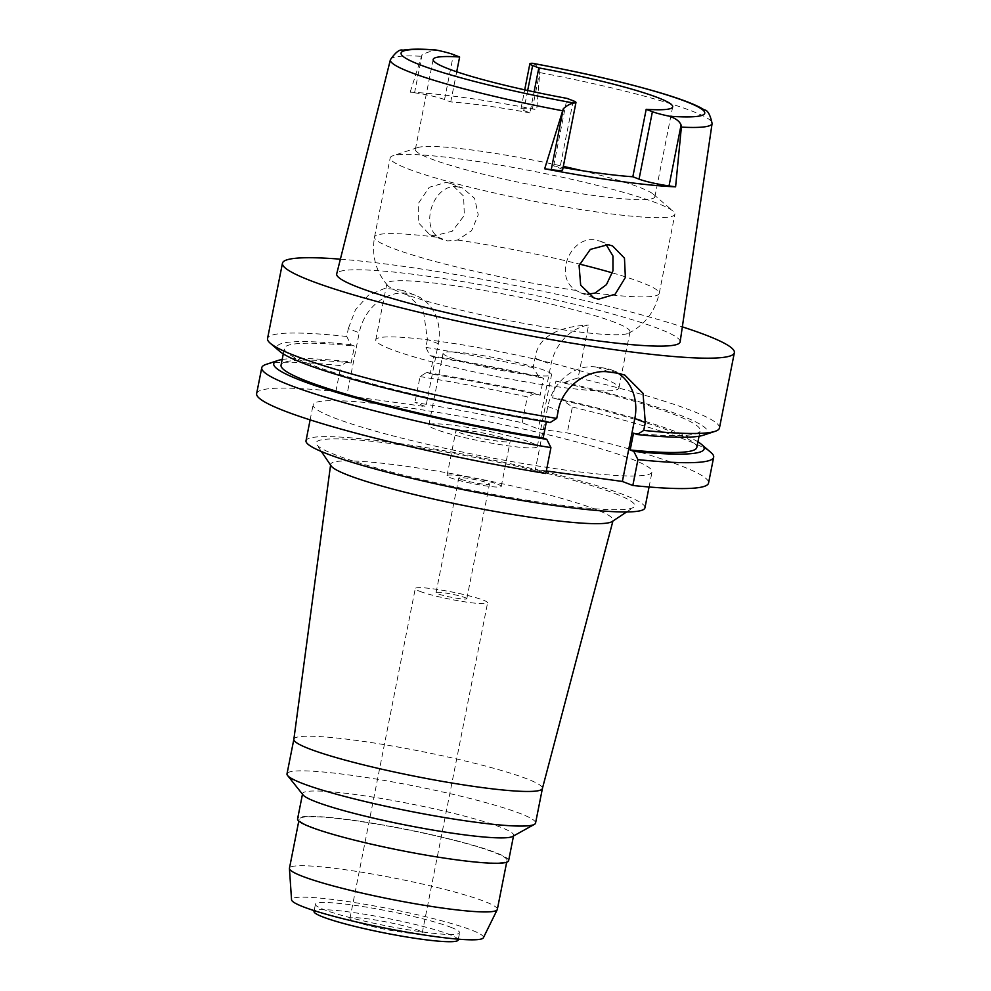 <?xml version="1.0" encoding="UTF-8"?>
<svg xmlns="http://www.w3.org/2000/svg" width="991" height="991" viewBox="0 0 991 991"><rect width="100%" height="100%" fill="white"/><g stroke="black" fill="none" stroke-linecap="round" stroke-linejoin="round"><path stroke-width="0.74" stroke-dasharray="4.96 3.72" d="M532.056 63.275C535.4 64.229 538.026 66.67 539.946 70.584L536.726 109.617L532.34 109.01A22.483 2.267 11.2 0 0 520.969 108.762A22.483 2.267 11.2 0 0 523.719 110.472L529.912 112.863L534.075 91.878M529.912 112.863A122.079 12.338 11.2 0 0 450.732 101.949L444.538 99.558A22.483 2.267 11.2 0 0 414.56 92.782L410.175 92.175A165.844 16.76 -168.8 0 1 536.726 109.617M581.928 170.65A122.079 12.338 -168.8 0 1 639.926 187.497A122.079 12.338 -168.8 0 1 653.428 194.273A122.079 12.338 -168.8 0 1 654.878 196.763A122.079 12.338 -168.8 0 1 563.904 190.904A122.079 12.338 -168.8 0 1 430.305 158.61A122.079 12.338 -168.8 0 1 415.365 149.344A122.079 12.338 -168.8 0 1 417.657 147.585A122.079 12.338 -168.8 0 1 563.322 166.364M456.702 71.798L450.732 101.949M410.175 92.175L422.166 54.356L434.752 49.86M680.148 341.858A175.06 17.689 11.2 0 0 658.705 328.665A175.06 17.689 11.2 0 0 467.554 282.435A175.06 17.689 11.2 0 0 336.705 273.863M446.247 182.356L450.88 183.546L463.615 196.156L464.333 215.369L452.206 231.262L434.256 235.796L429.71 234.632L418.289 222.603L418.313 203.514L429.239 187.274L446.247 182.356M562.615 169.932A22.483 2.267 11.2 0 0 559.865 168.235L553.672 165.844A122.079 12.338 11.2 0 0 563.099 167.529M553.672 165.844L567.013 98.394M407.97 168.866A145.12 14.667 11.2 0 0 566.765 207.243A145.12 14.667 11.2 0 0 674.896 214.217A145.12 14.667 11.2 0 0 673.174 211.244A145.12 14.667 11.2 0 0 657.132 203.205A145.12 14.667 11.2 0 0 510.675 166.984A145.12 14.667 11.2 0 0 392.919 155.76A145.12 14.667 11.2 0 0 390.194 157.842A145.12 14.667 11.2 0 0 407.97 168.866M458.176 186.952C434.355 182.22 419.143 225.242 438.679 237.444L447.511 240.912L457.582 240.045L471.629 230.655L478.244 214.836L474.652 198.435L462.834 188.154L458.176 186.952M614.841 322.385A123.925 12.524 11.2 0 0 479.235 289.607A123.925 12.524 11.2 0 0 386.886 283.649A123.925 12.524 11.2 0 0 387.605 285.445A123.925 12.524 11.2 0 0 402.061 293.063A123.925 12.524 11.2 0 0 529.937 324.491A123.925 12.524 11.2 0 0 628.678 333.187A123.925 12.524 11.2 0 0 630.016 331.799A123.925 12.524 11.2 0 0 614.841 322.385M587.613 294.24L580.676 292.853L576.143 290.45C552.681 276.638 571.039 234.78 596.025 240.119L600.583 241.284L606.083 244.542M390.937 349.253A123.925 12.524 -168.8 0 1 375.762 339.851A123.925 12.524 -168.8 0 1 468.111 345.809A123.925 12.524 -168.8 0 1 603.717 378.587A123.925 12.524 -168.8 0 1 618.892 387.989A123.925 12.524 -168.8 0 1 526.543 382.03A123.925 12.524 -168.8 0 1 390.937 349.253M449.864 357.379A55.285 5.587 11.2 0 0 510.353 372.009A55.285 5.587 11.2 0 0 551.553 374.66A55.285 5.587 11.2 0 0 544.79 370.461A55.285 5.587 11.2 0 0 484.289 355.843A55.285 5.587 11.2 0 0 443.101 353.18A55.285 5.587 11.2 0 0 449.864 357.379M530.544 442.395A55.285 5.587 -168.8 0 1 537.308 446.594A55.285 5.587 -168.8 0 1 496.119 443.943A55.285 5.587 -168.8 0 1 435.619 429.314A55.285 5.587 -168.8 0 1 428.855 425.114A55.285 5.587 -168.8 0 1 470.044 427.778A55.285 5.587 -168.8 0 1 530.544 442.395M459.353 432.584A27.637 2.787 11.2 0 0 489.604 439.893A27.637 2.787 11.2 0 0 510.192 441.23A27.637 2.787 11.2 0 0 506.81 439.124A27.637 2.787 11.2 0 0 476.56 431.816A27.637 2.787 11.2 0 0 455.971 430.49A27.637 2.787 11.2 0 0 459.353 432.584M497.866 484.314A27.637 2.787 -168.8 0 1 501.248 486.408A27.637 2.787 -168.8 0 1 480.647 485.082A27.637 2.787 -168.8 0 1 450.41 477.773A27.637 2.787 -168.8 0 1 447.015 475.668A27.637 2.787 -168.8 0 1 467.616 477.005A27.637 2.787 -168.8 0 1 497.866 484.314M460.691 479.186A15.658 1.586 11.2 0 0 477.823 483.335A15.658 1.586 11.2 0 0 489.504 484.079A15.658 1.586 11.2 0 0 487.584 482.89A15.658 1.586 11.2 0 0 470.44 478.752A15.658 1.586 11.2 0 0 458.771 477.996A15.658 1.586 11.2 0 0 460.691 479.186M464.878 597.548A15.658 1.586 -168.8 0 1 466.798 598.737A15.658 1.586 -168.8 0 1 455.129 597.982A15.658 1.586 -168.8 0 1 437.985 593.832A15.658 1.586 -168.8 0 1 436.065 592.643A15.658 1.586 -168.8 0 1 447.746 593.398A15.658 1.586 -168.8 0 1 464.878 597.548M419.788 591.33A36.853 3.729 11.2 0 0 460.121 601.079A36.853 3.729 11.2 0 0 487.584 602.85A36.853 3.729 11.2 0 0 483.075 600.05A36.853 3.729 11.2 0 0 442.742 590.302A36.853 3.729 11.2 0 0 415.279 588.53A36.853 3.729 11.2 0 0 419.788 591.33M417.731 930.053A36.853 3.729 -168.8 0 1 422.24 932.853A36.853 3.729 -168.8 0 1 394.777 931.082A36.853 3.729 -168.8 0 1 354.456 921.333A36.853 3.729 -168.8 0 1 349.934 918.533A36.853 3.729 -168.8 0 1 377.398 920.305A36.853 3.729 -168.8 0 1 417.731 930.053M458.176 939.963A73.483 7.42 11.2 0 0 449.171 934.389A73.483 7.42 11.2 0 0 368.763 914.953A73.483 7.42 11.2 0 0 314.011 911.423M450.595 927.192A73.483 7.42 -168.8 0 1 459.601 932.766A73.483 7.42 -168.8 0 1 404.836 929.236A73.483 7.42 -168.8 0 1 324.429 909.8A73.483 7.42 -168.8 0 1 315.435 904.226A73.483 7.42 -168.8 0 1 370.188 907.756A73.483 7.42 -168.8 0 1 450.595 927.192M483.373 937.759A97.812 9.885 11.2 0 0 471.493 930.066A97.812 9.885 11.2 0 0 363.189 903.99A97.812 9.885 11.2 0 0 291.552 899.766M497.333 909.404A105.963 10.703 11.2 0 0 484.364 901.364A105.963 10.703 11.2 0 0 368.417 873.344A105.963 10.703 11.2 0 0 289.459 868.24M312.128 827.287A105.963 10.703 -168.8 0 1 299.158 819.235A105.963 10.703 -168.8 0 1 378.116 824.326A105.963 10.703 -168.8 0 1 494.063 852.359A105.963 10.703 -168.8 0 1 507.033 860.399A105.963 10.703 -168.8 0 1 428.075 855.307A105.963 10.703 -168.8 0 1 312.128 827.287M508.618 860.708A107.573 10.876 11.2 0 0 495.45 852.545A107.573 10.876 11.2 0 0 377.732 824.091A107.573 10.876 11.2 0 0 297.573 818.925M303.097 794.968A107.573 10.876 -168.8 0 1 302.602 793.556A107.573 10.876 -168.8 0 1 382.761 798.721A107.573 10.876 -168.8 0 1 500.467 827.175A107.573 10.876 -168.8 0 1 513.635 835.339A107.573 10.876 -168.8 0 1 512.644 836.454M535.561 823.063A126.687 12.809 11.2 0 0 520.052 813.45A126.687 12.809 11.2 0 0 381.411 779.942A126.687 12.809 11.2 0 0 287.006 773.847M293.869 739.236L293.856 739.274A126.687 12.809 -168.8 0 1 293.869 739.236A126.687 12.809 -168.8 0 1 388.274 745.319A126.687 12.809 -168.8 0 1 526.902 778.827A126.687 12.809 -168.8 0 1 542.411 788.44L542.411 788.44M331.13 465.919A143.968 14.543 -168.8 0 1 330.672 464.407A143.968 14.543 -168.8 0 1 437.539 471.171A143.968 14.543 -168.8 0 1 595.504 509.312A143.968 14.543 11.2 0 1 613.119 520.337A143.968 14.543 11.2 0 1 612.116 521.551M614.891 493.518A162.4 16.413 -168.8 0 1 633.621 507.318A162.4 16.413 -168.8 0 1 505.844 496.664A162.4 16.413 -168.8 0 1 336.048 455.08A162.4 16.413 -168.8 0 1 316.662 444.55A162.4 16.413 -168.8 0 1 429.363 449.257A162.4 16.413 -168.8 0 1 614.891 493.518M644.93 507.85A172.756 17.454 11.2 0 0 623.785 494.744A172.756 17.454 11.2 0 0 434.739 449.047A172.756 17.454 11.2 0 0 306.008 440.747M630.908 458.771A172.756 17.454 -168.8 0 1 652.053 471.889A172.756 17.454 -168.8 0 1 523.322 463.577A172.756 17.454 -168.8 0 1 334.277 417.892A172.756 17.454 -168.8 0 1 313.131 404.774A172.756 17.454 -168.8 0 1 441.862 413.074A172.756 17.454 -168.8 0 1 630.908 458.771M256.632 393.588A230.346 23.276 11.2 0 1 335.85 391.544L346.763 395.756L425.87 406.657L414.944 402.445A230.346 23.276 11.2 0 1 522.207 422.736L538.249 428.917L567.236 432.918A230.346 23.276 11.2 0 1 680.346 465.584A230.346 23.276 11.2 0 1 708.54 483.075M545.818 473.487L535.363 469.461L547.825 406.521A46.069 39.652 -68.9 0 1 596.285 367.017L604.188 368.107A46.069 39.652 -68.9 0 1 611.868 370.077A46.069 39.652 -68.9 0 1 618.149 373.285M546.314 470.973L535.363 469.461M703.375 435.21A219.383 22.174 11.2 0 0 680.619 415.402A219.383 22.174 11.2 0 0 564.61 382.328L555.926 381.126L552.594 397.986L561.265 399.187L572.364 407.053L567.236 432.918M564.61 382.328L578.137 377.856L588.604 325.011A46.069 39.652 111.1 0 0 551.033 364.341L538.249 428.917M572.364 407.053A230.346 23.276 -168.8 0 1 685.462 439.719A230.346 23.276 -168.8 0 1 710.943 452.491M550.154 422.538L546.499 421.138L546.351 421.906M266.084 364.403A230.346 23.276 -168.8 0 1 340.966 365.679L347.507 361.554L351.136 362.954L354.481 346.094L350.839 344.695L346.751 336.469L348.312 328.591L359.225 332.803L346.763 395.756M335.85 391.544L340.966 365.679M438.332 343.704L427.406 339.504L423.256 309.526L402.309 290.252L415.353 295.281A46.069 39.652 111.1 0 1 438.332 343.704L425.87 406.657M415.353 295.281A46.069 39.652 111.1 0 0 407.685 293.299A46.069 39.652 111.1 0 0 359.225 332.803M427.406 339.504L425.845 347.383L429.945 355.596L433.575 356.995L430.243 373.855L426.601 372.455L420.073 376.58L414.944 402.445M420.073 376.58A230.346 23.276 -168.8 0 1 527.336 396.871L535.363 393.328L540.169 395.186L543.502 378.314L538.708 376.469A219.383 22.174 11.2 0 0 429.945 355.596M522.207 422.736L527.336 396.871M538.708 376.469L533.108 367.673L534.991 358.16C537.791 337.881 555.654 326.832 588.604 325.011M533.108 367.673A230.346 23.276 11.2 0 0 425.845 347.383M402.309 290.252L385.004 288.282L368.417 295.256L355.472 309.787L348.312 328.591M346.751 336.469A230.346 23.276 11.2 0 0 267.545 338.526M340.384 259.171A230.346 23.276 -168.8 0 1 682.341 326.869M719.454 428.001A230.346 23.276 11.2 0 0 691.247 410.522A230.346 23.276 11.2 0 0 578.137 377.856M555.926 381.126A211.913 21.418 -168.8 0 1 674.202 414.511A211.913 21.418 -168.8 0 1 700.154 430.602A211.913 21.418 -168.8 0 1 633.509 433.129M696.809 447.461A211.913 21.418 11.2 0 0 670.87 431.37A211.913 21.418 11.2 0 0 552.594 397.986M561.265 399.187A219.383 22.174 -168.8 0 1 677.287 432.262A219.383 22.174 -168.8 0 1 697.924 441.825M350.839 344.695A219.383 22.174 11.2 0 0 279.66 351.31M546.499 421.138A211.913 21.418 -168.8 0 1 310.344 364.366A211.913 21.418 -168.8 0 1 284.392 348.275A211.913 21.418 -168.8 0 1 354.481 346.094M351.136 362.954A211.913 21.418 11.2 0 0 281.06 365.134M282.175 359.51A219.383 22.174 -168.8 0 1 347.507 361.554M433.575 356.995A211.913 21.418 -168.8 0 1 543.502 378.314M540.169 395.186A211.913 21.418 11.2 0 0 430.243 373.855M426.601 372.455A219.383 22.174 -168.8 0 1 535.363 393.328M532.34 109.01L539.946 70.584M527.67 90.491L523.719 110.472M444.538 99.558L453.444 54.592M422.166 54.356L414.56 92.782M390.392 59.757A163.973 16.574 -168.8 0 1 421.076 56.264M540.244 72.69A163.973 16.574 -168.8 0 1 692.003 111.091A163.973 16.574 -168.8 0 1 712.095 123.466M573.219 100.785L559.865 168.235M576.143 290.45A145.12 14.667 -168.8 0 1 392.275 248.084A145.12 14.667 -168.8 0 1 374.511 237.06A145.12 14.667 -168.8 0 1 438.679 237.444M457.582 240.045A145.12 14.667 -168.8 0 1 579.512 264.101M612.426 272.897A145.12 14.667 -168.8 0 1 641.45 282.423A145.12 14.667 -168.8 0 1 659.213 293.435A145.12 14.667 -168.8 0 1 595.046 293.063M547.825 406.521L558.28 410.547M534.991 358.16L551.033 364.341M604.188 368.107L617.294 373.161M609.391 372.071L596.285 367.017M520.969 108.762L524.71 89.847M415.365 149.344L433.166 59.435M654.878 196.763L672.678 106.867M653.428 194.273L673.174 211.244M417.657 147.585L392.919 155.76M387.605 285.445C375.862 271.72 371.501 255.591 374.511 237.06L390.194 157.842M429.71 234.632L443.002 239.76M450.88 183.546L462.834 188.154M628.678 333.187C644.757 324.961 654.94 311.719 659.213 293.435L674.896 214.217M580.639 292.841L593.931 297.969M600.583 241.284L612.525 245.892M618.892 387.989L630.016 331.799M375.762 339.851L386.886 283.649M537.308 446.594L551.553 374.66M428.855 425.114L443.101 353.18M501.248 486.408L510.192 441.23M447.015 475.668L455.971 430.49M466.798 598.737L489.504 484.079M436.065 592.643L458.771 477.996M422.24 932.853L487.584 602.85M349.934 918.533L415.279 588.53M458.325 939.171L459.601 932.766M314.172 910.63L315.435 904.226M298.786 821.081L299.158 819.235M506.674 862.244L507.033 860.399M513.511 835.97L513.635 835.339M302.478 794.187L302.602 793.556M330.573 465.101L330.672 464.407M612.933 521.006L613.119 520.337M626.609 511.963L633.621 507.318M321.381 451.524L316.662 444.55M649.068 486.99L652.053 471.889M310.133 419.874L313.131 404.774M699.039 436.226L700.154 430.602M611.868 370.077L624.479 374.945M283.277 353.911L284.392 348.275"/><path stroke-width="1.49" d="M532.625 65.505A22.483 2.267 -168.8 0 1 529.863 63.808A22.483 2.267 -168.8 0 1 532.056 63.275L532.563 63.313C583.872 72.777 627.786 83.021 664.329 94.046C684.1 100.116 697.391 105.393 704.205 109.865C707.537 109.976 710.175 114.498 712.095 123.466A163.973 16.574 -168.8 0 1 681.374 127.121L681.077 125.015C679.615 121.274 675.676 118.325 669.272 116.195A22.483 2.267 -168.8 0 1 652.4 111.698L646.194 109.307A122.079 12.338 11.2 0 0 672.678 106.867A122.079 12.338 11.2 0 0 657.727 97.601A122.079 12.338 11.2 0 0 538.819 67.896L532.625 65.505L527.67 90.491M534.075 91.878L538.819 67.896M563.322 166.364A122.079 12.338 -168.8 0 1 581.928 170.65M456.702 71.798L459.638 56.995A122.079 12.338 11.2 0 0 433.166 59.435A122.079 12.338 11.2 0 0 448.105 68.701A122.079 12.338 11.2 0 0 567.013 98.394L573.219 100.785A22.483 2.267 -168.8 0 1 575.969 102.494A22.483 2.267 -168.8 0 1 573.777 103.027C570.098 103.782 566.604 105.703 563.297 108.787L544.666 168.78L551.244 169.684A22.483 2.267 11.2 0 0 562.615 169.932L575.969 102.494M459.638 56.995L453.444 54.592A22.483 2.267 -168.8 0 0 436.573 50.107L434.752 49.86C420.655 48.832 410.026 48.943 402.866 50.207C399.745 49.03 395.582 52.213 390.392 59.757L336.705 273.863A175.06 17.689 11.2 0 0 358.123 287.229A175.06 17.689 11.2 0 0 550.104 333.608A175.06 17.689 11.2 0 0 680.148 341.858L712.095 123.466M563.099 167.529A122.079 12.338 11.2 0 0 632.84 176.757L639.046 179.148A22.483 2.267 11.2 0 0 669.024 185.924L675.602 186.828L681.374 127.121M675.602 186.828A166.996 16.872 -168.8 0 1 544.666 168.78M598.589 299.171L615.163 294.203L625.371 277.48L624.466 258.168L612.525 245.892L607.954 244.715L590.314 249.398L579.078 265.551L580.676 285.148L593.931 297.969L598.589 299.171M646.194 109.307L632.84 176.757M606.083 244.542L612.946 256L612.946 270.853L606.455 284.628L595.046 293.063L587.613 294.24M314.172 910.63L314.011 911.423A73.483 7.42 11.2 0 0 323.004 916.997A73.483 7.42 11.2 0 0 403.411 936.433A73.483 7.42 11.2 0 0 458.176 939.963L458.325 939.171M298.786 821.081L289.459 868.24A105.963 10.703 11.2 0 0 289.434 868.537L291.552 899.766A97.812 9.885 11.2 0 0 303.543 906.926A97.812 9.885 11.2 0 0 409.308 932.581A97.812 9.885 11.2 0 0 483.373 937.759L497.234 909.688A105.963 10.703 11.2 0 0 497.333 909.404L506.674 862.244M289.434 868.537A105.963 10.703 11.2 0 0 302.428 876.292A105.963 10.703 11.2 0 0 417 904.077A105.963 10.703 11.2 0 0 497.234 909.688M302.478 794.187L297.573 818.925A107.573 10.876 11.2 0 0 310.74 827.089A107.573 10.876 11.2 0 0 428.459 855.543A107.573 10.876 11.2 0 0 508.618 860.708L513.511 835.97M534.384 824.376L512.644 836.454A107.573 10.876 -168.8 0 1 427.356 829.108A107.573 10.876 -168.8 0 1 315.77 801.719A107.573 10.876 -168.8 0 1 303.097 794.968L287.588 775.507A126.687 12.809 11.2 0 0 302.528 783.46A126.687 12.809 11.2 0 0 433.934 815.729A126.687 12.809 11.2 0 0 534.384 824.376A126.687 12.809 11.2 0 0 535.561 823.063L542.411 788.489A126.687 12.809 -168.8 0 1 542.399 788.526A126.687 12.809 -168.8 0 1 447.622 782.295A126.687 12.809 -168.8 0 1 309.378 748.849A126.687 12.809 -168.8 0 1 293.856 739.311L330.573 465.101M293.856 739.274L287.006 773.847A126.687 12.809 11.2 0 0 287.588 775.507M626.609 511.963L612.116 521.551A143.968 14.543 11.2 0 1 498.832 512.112A143.968 14.543 11.2 0 1 348.312 475.246A143.968 14.543 -168.8 0 1 331.13 465.919L321.381 451.524M310.133 419.874L306.008 440.747A172.756 17.454 11.2 0 0 327.154 453.853A172.756 17.454 11.2 0 0 516.2 499.551A172.756 17.454 11.2 0 0 644.93 507.85L649.068 486.99M261.76 367.723L256.632 393.588A230.346 23.276 11.2 0 0 284.838 411.079A230.346 23.276 11.2 0 0 545.818 473.487L550.934 447.635A230.346 23.276 -168.8 0 1 289.967 385.214A230.346 23.276 -168.8 0 1 261.76 367.723A230.346 23.276 -168.8 0 1 266.084 364.403L277.839 360.526A219.383 22.174 -168.8 0 1 282.175 359.51M697.924 441.825A219.383 22.174 -168.8 0 1 701.541 444.414L710.943 452.491A230.346 23.276 -168.8 0 1 713.669 457.21L708.54 483.075A230.346 23.276 11.2 0 1 632.828 485.491L622.373 481.453L546.314 470.973M713.669 457.21A230.346 23.276 -168.8 0 1 637.944 459.626L633.831 451.388L630.177 449.988L633.509 433.129L637.163 434.529L643.729 430.416L645.29 422.538L643.035 393.353L624.801 375.069L617.294 373.161A230.346 23.276 11.2 0 1 609.391 372.071C588.481 368.379 562.318 386.44 558.28 410.547L556.719 418.425L550.154 422.538A219.383 22.174 11.2 0 1 303.927 363.474A219.383 22.174 11.2 0 1 279.66 351.31L270.27 343.245A230.346 23.276 11.2 0 0 295.739 356.017A230.346 23.276 11.2 0 0 556.719 418.425M632.828 485.491L637.944 459.626M618.149 373.285A46.069 39.652 -68.9 0 1 634.835 418.512L622.373 481.453M546.351 421.906L543.167 437.997L546.821 439.397L550.934 447.635M682.341 326.869A230.346 23.276 -168.8 0 1 706.162 335.206A230.346 23.276 -168.8 0 1 734.368 352.685A230.346 23.276 -168.8 0 1 562.715 341.622A230.346 23.276 -168.8 0 1 310.654 280.688A230.346 23.276 -168.8 0 1 282.46 263.21L267.545 338.526A230.346 23.276 11.2 0 0 270.27 343.245M282.46 263.21A230.346 23.276 -168.8 0 1 340.384 259.171M643.729 430.416A230.346 23.276 11.2 0 0 715.13 431.32A230.346 23.276 11.2 0 0 719.454 428.001L734.368 352.685M637.163 434.529A219.383 22.174 11.2 0 0 703.375 435.21L715.13 431.32M630.177 449.988A211.913 21.418 11.2 0 0 696.809 447.461L699.039 436.226M701.541 444.414A219.383 22.174 -168.8 0 1 633.831 451.388M283.277 353.911L281.06 365.134A211.913 21.418 11.2 0 0 306.999 381.225A211.913 21.418 11.2 0 0 543.167 437.997M546.821 439.397A219.383 22.174 -168.8 0 1 300.583 380.333A219.383 22.174 -168.8 0 1 277.839 360.526M532.056 63.275A154.782 15.645 -168.8 0 1 685.797 101.466A154.782 15.645 -168.8 0 1 669.272 116.195M573.777 103.027A154.782 15.645 -168.8 0 1 420.035 64.836A154.782 15.645 -168.8 0 1 436.573 50.107M562.219 110.695A163.973 16.574 -168.8 0 1 410.447 72.293A163.973 16.574 -168.8 0 1 390.392 59.757M551.244 169.684L563.297 108.787M579.512 264.101A145.12 14.667 -168.8 0 1 612.426 272.897M645.29 422.538L634.835 418.512M639.046 179.148L652.4 111.698M681.077 125.015L669.024 185.924M524.71 89.847L529.863 63.808M542.399 788.526L612.933 521.006"/></g></svg>
